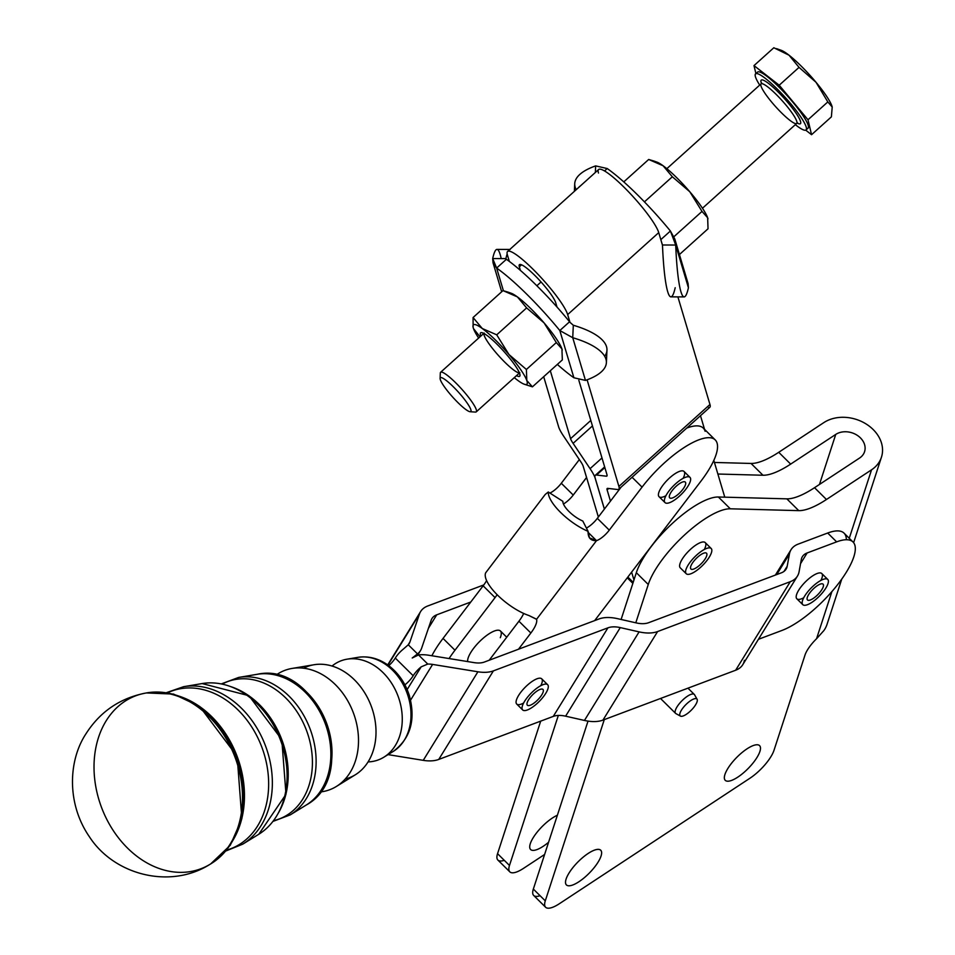 <?xml version="1.0" encoding="UTF-8"?>
<svg xmlns="http://www.w3.org/2000/svg" width="955" height="955" viewBox="0 0 955 955"><rect width="100%" height="100%" fill="white"/><g stroke="black" fill="none" stroke-linecap="round" stroke-linejoin="round"><path stroke-width="1.43" d="M660.526 698.475L675.591 713.373A13.31 4.345 -45.3 0 1 675.424 710.186A13.31 4.345 -45.3 0 1 675.639 709.577A13.31 4.345 -45.3 0 1 685.033 697.986A13.31 4.345 -45.3 0 1 694.309 694.44L687.958 688.161M504.276 860.324A26.621 8.679 -45.3 0 1 497.555 853.675L540.697 721.121L497.555 853.675L509.481 865.469A26.621 8.679 134.7 0 0 523.519 868.358L544.613 854.462L523.519 868.358A26.621 8.679 -45.3 0 1 509.827 871.855A26.621 8.679 -45.3 0 1 509.481 865.469L558.329 715.438L509.481 865.469L497.555 853.675A26.621 8.679 134.7 0 0 497.889 860.061L509.827 871.855M714.436 462.459L751.036 463.45A66.564 21.702 134.7 0 0 778.731 452.3L823.819 422.611A35.502 28.137 -162 0 1 865.445 423.566A35.502 28.137 -162 0 1 881.441 457.206A35.502 28.137 -162 0 1 871.545 469.812L849.258 538.286L871.545 469.812L826.457 499.501A66.564 21.702 -45.3 0 1 798.762 510.639L730.312 508.8L718.375 497.006A62.123 20.258 134.7 0 0 672.642 523.149A62.123 20.258 134.7 0 0 636.328 572.69L621.108 619.473L636.328 572.69L648.266 584.496L636.328 572.69A62.123 20.258 -45.3 0 1 672.642 523.149A62.123 20.258 -45.3 0 1 718.375 497.006L730.312 508.8A62.123 20.258 134.7 0 0 684.568 534.943A62.123 20.258 134.7 0 0 648.266 584.496A62.123 20.258 -45.3 0 1 684.568 534.943A62.123 20.258 -45.3 0 1 730.312 508.8L798.762 510.639L786.836 498.844A66.564 21.702 134.7 0 0 814.531 487.695L859.619 458.006A17.751 14.074 18 0 0 864.562 451.703A17.751 14.074 18 0 0 856.563 434.895A17.751 14.074 18 0 0 835.744 434.418L819.462 484.448L835.744 434.418L790.668 464.106A66.564 21.702 -45.3 0 1 762.973 475.244L717.885 474.026L762.973 475.244A66.564 21.702 134.7 0 0 790.668 464.106L835.744 434.418A17.751 14.074 -162 0 1 860.395 437.844A17.751 14.074 -162 0 1 859.619 458.006L814.531 487.695A66.564 21.702 -45.3 0 1 786.836 498.844L724.773 497.173L786.836 498.844L798.762 510.639A66.564 21.702 134.7 0 0 826.457 499.501L814.531 487.695L826.457 499.501L871.545 469.812A35.502 28.137 18 0 0 873.097 429.475A35.502 28.137 18 0 0 823.819 422.611L778.731 452.3L790.668 464.106L778.731 452.3A66.564 21.702 -45.3 0 1 751.036 463.45L762.973 475.244L751.036 463.45L714.436 462.459M540.076 895.718A26.621 8.679 -45.3 0 1 533.344 889.069L545.281 900.863L604.288 719.616L545.281 900.863L533.344 889.069L588.017 721.121L533.344 889.069A26.621 8.679 134.7 0 0 533.69 895.456L545.615 907.25A26.621 8.679 -45.3 0 1 545.281 900.863A26.621 8.679 134.7 0 0 559.32 903.752A26.621 8.679 -45.3 0 1 545.615 907.25M635.791 622.803L648.266 584.496L635.791 622.803M823.867 630.587L816.561 638.728L831.912 591.551L816.561 638.728L823.867 630.587A35.502 28.137 18 0 0 827.018 624.391L841.761 579.088M804.993 655.094L774.016 750.26L804.993 655.094A22.192 7.234 -45.3 0 1 816.561 638.728A22.192 7.234 134.7 0 0 804.993 655.094M749.926 778.241A26.621 8.679 134.7 0 0 774.016 750.26A26.621 8.679 -45.3 0 1 749.926 778.241L559.32 903.752L749.926 778.241M852.994 541.974A62.123 20.258 -45.3 0 1 836.282 586.334A62.123 20.258 -45.3 0 1 781.978 630.443A62.123 20.258 134.7 0 0 846.309 572.248A62.123 20.258 134.7 0 0 836.64 541.867A62.123 20.258 -45.3 0 1 852.994 541.974L844.041 533.129A62.123 20.258 134.7 0 0 827.687 533.021L836.64 541.867L807.142 552.957A26.621 14.54 31.7 0 0 802.379 556.67A26.621 14.54 31.7 0 0 801.293 559.57A26.621 14.54 -148.3 0 1 807.142 552.957L800.553 563.641L807.142 552.957L836.64 541.867L827.687 533.021L798.201 544.111A39.943 21.822 31.7 0 0 789.415 554.031L776.749 574.564L789.415 554.031L787.207 566.208A26.621 14.54 -148.3 0 1 781.345 572.833L648.648 622.696A26.621 14.54 -148.3 0 1 636.317 622.923L617.479 618.649A39.943 21.822 31.7 0 0 598.988 618.971A39.943 21.822 -148.3 0 1 617.479 618.649L636.317 622.923A26.621 14.54 31.7 0 0 648.648 622.696L781.345 572.833A26.621 14.54 31.7 0 0 786.108 569.108A26.621 14.54 31.7 0 0 787.207 566.208L784.007 571.4L787.207 566.208L789.415 554.031A39.943 21.822 -148.3 0 1 791.05 549.674A39.943 21.822 -148.3 0 1 798.201 544.111L827.687 533.021A62.123 20.258 -45.3 0 1 846.357 539.742M759.894 751.478A24.412 7.962 -45.3 0 1 729.692 780.987A24.412 7.962 -45.3 0 1 737.666 756.479A24.412 7.962 -45.3 0 1 759.894 751.478A24.412 7.962 134.7 0 0 759.583 745.628A24.412 7.962 134.7 0 0 736.759 757.387A24.412 7.962 134.7 0 0 725.263 780.331A24.412 7.962 134.7 0 0 742.966 773.275A24.412 7.962 134.7 0 0 759.894 751.478M601.041 856.062A24.412 7.962 -45.3 0 1 570.851 885.572A24.412 7.962 -45.3 0 1 578.826 861.076A24.412 7.962 -45.3 0 1 601.041 856.062A24.412 7.962 134.7 0 0 600.731 850.213A24.412 7.962 134.7 0 0 577.918 861.971A24.412 7.962 134.7 0 0 566.411 884.927A24.412 7.962 134.7 0 0 584.126 877.86A24.412 7.962 134.7 0 0 601.041 856.062M711.189 548.492A17.751 5.79 -45.3 0 1 711.845 550.259A17.751 5.79 134.7 0 0 691.945 559.917A17.751 5.79 134.7 0 0 692.327 573.143A17.751 5.79 134.7 0 0 711.845 550.259A17.751 5.79 -45.3 0 1 700.898 567.031A17.751 5.79 -45.3 0 1 686.227 573.728A17.751 5.79 -45.3 0 1 694.595 557.04A17.751 5.79 -45.3 0 1 711.189 548.492L705.22 542.583A17.751 5.79 134.7 0 0 692.339 547.716A17.751 5.79 134.7 0 0 680.032 563.581A17.751 5.79 -45.3 0 1 697.556 544.016A17.751 5.79 -45.3 0 1 704.324 549.459M548.588 842.25A24.412 7.962 -45.3 0 1 530.3 843.683A24.412 7.962 -45.3 0 1 557.386 815.236A24.412 7.962 134.7 0 0 536.638 832.796A24.412 7.962 134.7 0 0 530.622 849.532A24.412 7.962 134.7 0 0 548.588 842.25M724.773 497.173L718.375 497.006L724.773 497.173L713.815 460.394L724.773 497.173M580.664 461.563L563.689 436.256A35.502 5.897 48 0 1 558.639 426.873L543.693 376.712L558.639 426.873A35.502 5.897 -132 0 0 563.689 436.256L580.664 461.563A17.751 2.949 48 0 1 583.195 466.255A17.751 2.949 -132 0 0 580.664 461.563M592.446 425.942L573.096 443.359L590.071 468.666L601.984 457.946L590.071 468.666A35.502 5.897 48 0 1 595.12 478.049L604.372 509.111L595.156 478.025A35.502 5.897 -132 0 0 590.071 468.666L573.096 443.359L592.446 425.942M536.865 285.76L541.067 281.976L536.865 285.76M521.549 264.81L519.341 266.803L520.427 270.42L519.341 266.803L521.549 264.81M618.78 489.235L709.851 407.272A35.502 5.897 -132 0 0 709.959 404.49L618.9 486.453A35.502 5.897 48 0 1 618.78 489.235A35.502 5.897 48 0 1 617.551 489.509L607.786 488.375A17.751 2.949 -132 0 0 607.165 488.518A17.751 2.949 -132 0 0 607.117 489.903L608.693 488.483L607.117 489.903L610.46 501.124L621.132 487.122L597.341 518.338A13.31 4.345 -45.3 0 1 586.406 528.067A13.31 4.345 134.7 0 0 597.341 518.338L609.278 530.132A13.31 4.345 -45.3 0 1 596.505 540.649L536.543 619.317A22.192 7.234 -45.3 0 1 530.861 633.01L518.505 649.221L484.448 662.018L594.655 620.607L518.505 649.221L530.861 633.01L518.923 621.216L489.187 660.239L518.923 621.216L530.861 633.01A22.192 7.234 134.7 0 0 536.543 619.317L596.505 540.649A13.31 4.345 134.7 0 0 609.278 530.132L597.341 518.338L610.46 501.124L607.117 489.903A17.751 2.949 48 0 1 607.786 488.375L617.551 489.509A35.502 5.897 -132 0 0 618.9 486.453L709.959 404.49L677.895 296.886L709.959 404.49A35.502 5.897 48 0 1 708.622 407.546M607.105 475.447L606.294 476.187A17.751 2.949 -132 0 0 606.903 476.044A17.751 2.949 -132 0 0 606.962 474.647L578.826 380.257L606.962 474.647A17.751 2.949 48 0 1 606.294 476.187L607.105 475.447M555.738 302.783A27.074 4.5 -132 0 0 537.796 278.454A27.074 4.5 -132 0 0 519.425 264.678A27.074 4.5 -132 0 0 519.341 266.803A27.074 4.5 48 0 1 534.705 275.303A27.074 4.5 48 0 1 555.738 302.783L557.016 307.056L555.738 302.783M598.475 173.034A44.825 7.449 48 0 1 623.925 187.108A44.825 7.449 48 0 1 658.735 232.614L662.484 245.28L658.735 232.614L567.664 314.589L569.992 322.372L567.664 314.589L658.735 232.614A44.825 7.449 -132 0 0 629.047 192.325A44.825 7.449 -132 0 0 598.63 169.513L507.559 251.475A44.825 7.449 48 0 1 537.975 274.288A44.825 7.449 48 0 1 567.664 314.589A44.825 7.449 -132 0 0 532.854 269.071A44.825 7.449 -132 0 0 507.415 254.997A44.825 7.449 48 0 1 507.559 251.475M587.11 379.827L618.9 486.453L587.11 379.827M595.18 478.109A35.502 5.897 48 0 1 595.299 475.315A35.502 5.897 48 0 1 596.529 475.041L604.849 467.556L596.529 475.041L606.294 476.187L596.529 475.041A35.502 5.897 -132 0 0 595.18 478.109L604.408 509.063L595.18 478.109M590.811 420.451L570.565 438.667A17.751 2.949 -132 0 0 573.096 443.359A17.751 2.949 48 0 1 570.565 438.667L550.319 370.743L570.565 438.667L590.811 420.451M633.201 582.335L627.853 577.047L633.201 582.335M631.613 572.117L633.965 579.983L631.613 572.117M508.323 251.141A82.094 9.275 -89.8 0 1 510.209 249.446L496.982 249.398A82.094 9.275 90.2 0 0 492.685 258.554L505.911 258.602L506.401 259.294A82.094 13.657 48 0 1 509.325 261.407L507.415 254.997L509.325 261.407A82.094 13.657 48 0 1 520.427 270.42A82.094 13.657 -132 0 0 509.325 261.407A82.094 13.657 -132 0 0 506.401 259.294L496.636 268.069A82.094 13.657 48 0 1 559.821 330.537L569.574 321.763L569.992 322.372L569.574 321.763A82.094 13.657 -132 0 0 557.016 307.056A82.094 13.657 48 0 1 569.574 321.763L559.821 330.537L572.737 337.712L573.31 325.249L570.004 322.36L573.31 325.249L572.737 337.712L559.821 330.537L573.895 377.762A82.094 13.657 48 0 1 557.35 364.416A82.094 13.657 -132 0 0 573.895 377.762L585.463 380.412L572.737 337.712L585.463 380.412A82.094 28.578 -177.4 0 0 572.737 337.712A82.094 28.578 2.6 0 1 606.389 362.625A82.094 28.578 2.6 0 1 585.463 380.412L573.895 377.762L559.821 330.537A82.094 13.657 -132 0 0 496.636 268.069L493.019 262.721L492.685 258.554A82.094 9.275 -89.8 0 1 501.208 258.59M744.423 660.323A39.943 21.822 -148.3 0 1 735.637 670.243L602.939 720.118A39.943 21.822 -148.3 0 1 584.448 720.44L565.611 716.178A26.621 14.54 31.7 0 0 553.279 716.393L438.739 759.44A39.943 21.822 -148.3 0 1 423.244 760.347L388.04 754.617L423.244 760.347L477.906 671.783L432.615 664.417L410.59 700.122L432.615 664.417L477.906 671.783L423.244 760.347A39.943 21.822 31.7 0 0 438.739 759.44L553.279 716.393L607.941 627.829L493.401 670.876L438.739 759.44L493.401 670.876A39.943 21.822 -148.3 0 1 477.906 671.783A39.943 21.822 31.7 0 0 493.401 670.876L607.941 627.829L553.279 716.393A26.621 14.54 -148.3 0 1 565.611 716.178L584.448 720.44L639.098 631.876L620.273 627.602L565.611 716.178L620.273 627.602A26.621 14.54 31.7 0 0 607.941 627.829A26.621 14.54 -148.3 0 1 620.273 627.602L639.098 631.876L584.448 720.44A39.943 21.822 31.7 0 0 602.939 720.118L735.637 670.243L790.298 581.679L657.601 631.553L602.939 720.118L657.601 631.553A39.943 21.822 -148.3 0 1 639.098 631.876A39.943 21.822 31.7 0 0 657.601 631.553L790.298 581.679L735.637 670.243A39.943 21.822 31.7 0 0 742.775 664.668L797.437 576.104A39.943 21.822 -148.3 0 1 790.298 581.679A39.943 21.822 31.7 0 0 799.084 571.747A39.943 21.822 -148.3 0 1 797.437 576.104M428.831 655.261L474.122 662.627A26.621 14.54 31.7 0 0 484.448 662.018A26.621 14.54 -148.3 0 1 474.122 662.627L428.831 655.261A39.943 21.822 31.7 0 0 418.541 654.939A39.943 21.822 -148.3 0 1 428.831 655.261M412.226 657.995L418.541 654.939L427.756 664.059A26.621 14.54 -148.3 0 1 432.615 664.417A26.621 14.54 31.7 0 0 427.756 664.059L418.541 654.939L412.226 657.995L417.49 653.9L408.274 644.78L403.273 649.149A13.31 4.345 134.7 0 0 395.286 658.043L413.181 675.734A13.31 4.345 -45.3 0 1 421.167 666.853L427.756 664.059L421.167 666.853L407.152 689.57L421.167 666.853A13.31 4.345 134.7 0 0 413.181 675.734L395.286 658.043A13.31 4.345 -45.3 0 1 388.757 665.671A13.31 4.345 134.7 0 0 395.286 658.043A13.31 4.345 -45.3 0 1 403.273 649.149L408.274 644.78L417.49 653.9L412.226 657.995M801.293 559.57L799.084 571.747L801.293 559.57M523.591 703.071A17.751 5.79 -45.3 0 1 517.419 697.568A17.751 5.79 -45.3 0 1 535.218 679.578A17.751 5.79 -45.3 0 1 540.781 685.678M598.988 618.971L594.655 620.607L598.988 618.971M758.449 639.289L781.978 630.443L758.449 639.289M803.704 597.794A17.751 5.79 -45.3 0 1 797.532 592.303A17.751 5.79 -45.3 0 1 815.331 574.301A17.751 5.79 -45.3 0 1 820.894 580.413M404.908 684.866A13.31 4.345 134.7 0 0 413.181 675.734A13.31 4.345 -45.3 0 1 404.908 684.866M419.472 614.005L387.957 665.086L419.472 614.005A39.943 21.822 -148.3 0 1 420.63 611.546A39.943 21.822 -148.3 0 1 427.768 605.971L483.803 584.914L427.768 605.971A39.943 21.822 31.7 0 0 419.472 614.005L409.922 641.975L419.472 614.005M408.036 645.043L409.922 641.975A26.621 14.54 -148.3 0 1 408.274 644.78A26.621 14.54 31.7 0 0 409.158 643.61A26.621 14.54 31.7 0 0 409.922 641.975L408.036 645.043M431.194 620.177L421.644 648.147A39.943 21.822 -148.3 0 1 420.487 650.606A39.943 21.822 -148.3 0 1 417.49 653.9A39.943 21.822 31.7 0 0 421.644 648.147L431.194 620.177A26.621 14.54 -148.3 0 1 436.721 614.829L428.437 628.259L436.721 614.829A26.621 14.54 31.7 0 0 431.958 618.542A26.621 14.54 31.7 0 0 431.194 620.177M431.863 655.751A62.123 20.258 -45.3 0 1 443.036 638.418L470.779 602.02L436.721 614.829L470.779 602.02L443.036 638.418A62.123 20.258 134.7 0 0 431.863 655.751M715.223 439.909A62.123 20.258 -45.3 0 1 701.03 481.045L594.655 620.607L701.03 481.045A62.123 20.258 134.7 0 0 706.843 437.772A62.123 20.258 134.7 0 0 642.058 487.122A62.123 20.258 -45.3 0 1 715.223 439.909L703.298 428.103A62.123 20.258 134.7 0 0 686.74 428.079A62.123 20.258 -45.3 0 1 705.148 431.302M704.563 429.368L700.492 415.7L704.563 429.368M586.537 477.476L583.195 466.255L586.597 477.536L573.227 495.06A13.31 4.345 -45.3 0 1 563.45 504.025A13.31 4.345 134.7 0 0 573.227 495.06L586.537 477.476M642.058 487.122L609.278 530.132L642.058 487.122L632.091 477.261L642.058 487.122M665.933 495.729A17.751 5.79 -45.3 0 1 663.116 484.949A17.751 5.79 -45.3 0 1 679.841 471.257A17.751 5.79 -45.3 0 1 683.123 478.336M545.353 494.356L548.277 492.004L562.877 501.351A17.751 6.184 37.3 0 0 582.789 521.024A17.751 6.184 -142.7 0 1 562.877 501.351L548.277 492.004A35.502 12.367 37.3 0 0 588.089 531.35L589.438 537.844L596.505 540.649L587.97 532.21L596.505 540.649C590.703 540.9 587.898 537.808 588.089 531.35A35.502 12.367 -142.7 0 1 548.277 492.004L545.21 494.475L485.653 572.833A35.502 12.367 37.3 0 0 497.662 595.228A35.502 12.367 37.3 0 0 528.963 615.533L536.364 619.115M523.674 613.444A22.192 7.234 -45.3 0 1 518.923 621.216A22.192 7.234 134.7 0 0 523.674 613.444M598.355 517.001L586.597 477.536L598.355 517.001M497.137 594.702A22.192 7.234 -45.3 0 1 495.06 597.615L454.974 650.224A62.123 20.258 134.7 0 0 449.065 658.556A62.123 20.258 -45.3 0 1 454.974 650.224L443.036 638.418L454.974 650.224L495.06 597.615L483.135 585.821L470.779 602.02L483.135 585.821L495.06 597.615A22.192 7.234 134.7 0 0 497.137 594.702M506.735 637.224L500.444 631.004A22.741 7.413 134.7 0 0 485.427 636.388A22.741 7.413 134.7 0 0 467.663 661.576A22.741 7.413 -45.3 0 1 486.119 635.863A22.741 7.413 -45.3 0 1 500.695 636.591A22.741 7.413 -45.3 0 1 500.277 637.725M579.339 459.594L561.301 483.266L573.227 495.06L561.301 483.266L579.339 459.594M486.608 580.58A22.192 7.234 -45.3 0 1 483.135 585.821A22.192 7.234 134.7 0 0 486.608 580.58M549.925 493.067A13.31 4.345 134.7 0 0 561.301 483.266A13.31 4.345 -45.3 0 1 549.925 493.067M588.089 531.35L582.789 521.024L588.089 531.35M536.543 619.317L528.963 615.533A35.502 12.367 -142.7 0 1 497.662 595.228A35.502 12.367 -142.7 0 1 485.653 572.833M557.016 307.056A82.094 13.657 -132 0 0 520.427 270.42A82.094 13.657 48 0 1 557.016 307.056M606.389 362.625L606.962 350.163A82.094 28.578 -177.4 0 0 573.31 325.249A82.094 28.578 2.6 0 1 604.694 356.299M505.911 258.602A82.094 9.275 -89.8 0 1 507.153 253.958A82.094 9.275 90.2 0 0 505.911 258.602L506.401 259.294L505.911 258.602L492.685 258.554L496.636 268.069L506.401 259.294M503.392 290.726L496.636 268.069L503.392 290.726M576.235 189.663A82.094 28.578 2.6 0 1 595.645 165.895L607.225 168.546A82.094 13.657 48 0 1 670.398 231.015L674.779 238.941L675.698 245.041L662.472 244.993L661.039 240.421L662.472 244.993L675.698 245.041L670.398 231.015L660.824 239.633L670.398 231.015A82.094 13.657 -132 0 0 607.225 168.546L604.539 170.957L607.225 168.546L595.645 165.895A82.094 28.578 -177.4 0 0 574.731 183.682L574.373 191.334M688.077 283.528L688.424 287.753A82.094 9.275 -89.8 0 1 684.138 296.91A82.094 9.275 -89.8 0 1 675.698 245.041A82.094 9.275 90.2 0 0 688.424 287.753L675.698 245.041L688.424 287.753L688.089 283.587L674.779 238.941M675.197 287.706A82.094 9.275 -89.8 0 1 662.472 244.993A82.094 9.275 90.2 0 0 670.911 296.862L684.138 296.91M578.097 187.992A82.094 28.578 2.6 0 1 580.58 185.759A82.094 28.578 -177.4 0 0 578.097 187.992M595.347 172.461L595.645 165.895L595.347 172.461M680.223 712.502A11.89 3.88 134.7 0 0 690.19 711.236A11.89 3.88 134.7 0 0 695.192 698.594A11.89 3.88 134.7 0 0 680.223 712.502A11.89 3.88 -45.3 0 1 689.009 701.83A11.89 3.88 -45.3 0 1 697.102 699.287A11.89 3.88 -45.3 0 1 691.289 710.174A11.89 3.88 -45.3 0 1 680.461 716.119A11.89 3.88 -45.3 0 1 680.223 712.502M697.102 699.287L694.56 694.763A13.31 4.345 134.7 0 0 685.487 697.616A13.31 4.345 134.7 0 0 675.639 709.577A13.31 4.345 134.7 0 0 675.913 713.612L680.461 716.119M461.743 395.979A22.741 3.784 -132 0 0 440.207 379.207A22.741 3.784 -132 0 0 464.787 408.728A22.741 3.784 -132 0 0 461.743 395.979A22.741 3.784 48 0 1 470.099 411.724A22.741 3.784 48 0 1 452.765 397.173A22.741 3.784 48 0 1 440.112 378.407A22.741 3.784 48 0 1 461.743 395.979M470.099 411.724L475.423 412.083A26.621 4.429 -132 0 0 465.634 393.639A26.621 4.429 -132 0 0 440.315 373.071L440.112 378.407M806.056 129.94L808.014 128.185A37.723 6.267 -132 0 0 792.996 102.364A37.723 6.267 -132 0 0 757.542 72.114L755.596 73.869A37.723 6.267 48 0 1 791.038 104.119A37.723 6.267 48 0 1 806.056 129.94A37.723 6.267 48 0 1 795.336 124.663A37.723 6.267 -132 0 0 806.366 127.707A37.723 6.267 -132 0 0 791.038 104.119A37.723 6.267 -132 0 0 761.004 75.338A37.723 6.267 -132 0 0 759.714 85.091A37.723 6.267 48 0 1 755.596 73.869M779.925 49.958A39.943 6.637 48 0 1 789.045 55.211A39.943 6.637 48 0 1 816.036 82.297A39.943 6.637 48 0 1 832.211 107.044L827.818 101.922L807.99 119.769L811.559 134.703L831.387 116.856L832.211 107.044A39.943 6.637 -132 0 0 816.036 82.297L799.037 67.375L789.045 55.211L773.825 47.75L753.996 65.597L755.906 73.583L753.996 65.597L773.825 47.75L789.045 55.211L799.037 67.375L779.208 85.222L753.996 65.597L779.208 85.222L799.037 67.375L816.036 82.297L827.818 101.922L816.036 82.297A39.943 6.637 -132 0 0 789.045 55.211A39.943 6.637 -132 0 0 781.106 50.257L776.487 48.633M831.387 116.856L811.559 134.703L805.71 130.155L811.559 134.703L807.99 119.769L779.208 85.222L807.99 119.769L827.818 101.922L832.211 107.044L831.387 116.856M757.124 73.607A37.723 6.267 48 0 1 792.996 102.364A37.723 6.267 48 0 1 806.474 128.447M788.758 103.629A29.283 4.871 48 0 1 797.234 123.111A29.283 4.871 -132 0 0 788.758 103.629A29.283 4.871 -132 0 0 767.999 83.025A29.283 4.871 -132 0 0 761.457 83.36A29.283 4.871 48 0 1 767.999 83.025A29.283 4.871 48 0 1 788.758 103.629M796.983 122.729L797.759 123.016L796.685 123.446A26.621 4.429 -132 0 0 786.084 105.229A26.621 4.429 48 0 1 796.685 123.458A26.621 4.429 48 0 1 775.579 106.614A26.621 4.429 48 0 1 761.063 83.873A26.621 4.429 48 0 1 786.084 105.229A26.621 4.429 -132 0 0 761.063 83.873L666.841 168.677M484.197 333.056L440.613 372.283A26.621 4.429 48 0 1 465.634 393.639A26.621 4.429 48 0 1 476.235 411.868L519.83 372.641M510.268 292.982A39.943 6.637 48 0 1 517.407 296.91A39.943 6.637 48 0 1 544.075 322.886A39.943 6.637 48 0 1 561.934 348.897A39.943 6.637 48 0 1 562.28 350.067A39.943 6.637 -132 0 0 562.256 350.007A39.943 6.637 -132 0 0 561.934 348.897L556.299 342.57L544.075 322.886L526.623 307.904L517.407 296.91L502.975 290.607L473.071 317.526L502.975 290.607L508.096 292.146L517.407 296.91L526.623 307.904L496.719 334.823L482.287 328.52A39.943 6.637 48 0 1 508.943 354.496L496.719 334.823L526.623 307.904L544.075 322.886L556.299 342.57L526.396 369.478L508.943 354.496A39.943 6.637 48 0 1 526.802 380.508L526.396 369.478L556.299 342.57L561.934 348.897L562.328 359.928L532.436 386.835L525.131 384.471M480.019 336.817L473.477 328.556A39.943 6.637 48 0 1 473.143 327.446A39.943 6.637 48 0 1 482.287 328.52L473.071 317.526L473.131 327.386L473.071 317.526L482.287 328.52L496.719 334.823L508.943 354.496L526.396 369.478L526.802 380.508A39.943 6.637 48 0 1 524.247 384.22A39.943 6.637 48 0 1 517.992 380.544A39.943 6.637 48 0 1 514.268 377.631A39.943 6.637 -132 0 0 517.992 380.544A39.943 6.637 -132 0 0 526.802 380.508L532.436 386.835L526.802 380.508A39.943 6.637 -132 0 0 508.943 354.496A39.943 6.637 -132 0 0 482.287 328.52A39.943 6.637 -132 0 0 473.477 328.556L480.019 336.817M478.646 338.058A39.943 6.637 48 0 1 473.477 328.556A39.943 6.637 -132 0 0 478.646 338.058M524.247 384.22L532.436 386.835L562.328 359.928L561.934 348.897A39.943 6.637 -132 0 0 544.075 322.886A39.943 6.637 -132 0 0 517.407 296.91A39.943 6.637 -132 0 0 511.152 293.233L508.096 292.146M506.58 354.508A29.187 4.847 48 0 1 516.476 375.649A29.187 4.847 -132 0 0 519.986 375.363A29.187 4.847 -132 0 0 508.048 356.251A29.187 4.847 -132 0 0 506.58 354.508A29.187 4.847 -132 0 0 481.499 332.603A29.187 4.847 -132 0 0 480.854 336.076A29.187 4.847 48 0 1 486.752 335.277A29.187 4.847 48 0 1 506.58 354.508M519.365 372.844A26.621 4.429 48 0 1 498.725 355.809A26.621 4.429 48 0 1 483.946 333.486M623.77 181.892L648.684 159.473L623.77 181.892M708.037 228.782L679.435 254.531L708.037 228.782L707.643 217.752L702.009 211.425L689.785 191.74L672.332 176.759L663.116 165.764L648.684 159.473L653.805 161.001L663.116 165.764L672.332 176.759L644.446 201.863L672.332 176.759L689.785 191.74L702.009 211.425L673.967 236.661L702.009 211.425L707.643 217.752L708.037 228.782M655.978 161.837A39.943 6.637 48 0 1 663.116 165.764A39.943 6.637 48 0 1 689.785 191.74A39.943 6.637 48 0 1 707.643 217.752A39.943 6.637 48 0 1 707.989 218.922A39.943 6.637 -132 0 0 707.965 218.862A39.943 6.637 -132 0 0 707.643 217.752A39.943 6.637 -132 0 0 689.785 191.74A39.943 6.637 -132 0 0 663.116 165.764A39.943 6.637 -132 0 0 656.861 162.087L653.805 161.001M368.069 761.911A52.943 40.85 -110.6 0 0 397.984 695.968A52.943 40.85 -110.6 0 0 332.03 666.041A52.943 40.85 69.4 0 1 347.023 659.189A52.943 40.85 69.4 0 1 397.984 695.968A52.943 40.85 69.4 0 1 383.862 757.196A52.943 40.85 69.4 0 1 368.069 761.911M303.583 668.202A59.437 45.852 69.4 0 1 371.197 706.032A59.437 45.852 69.4 0 1 345.233 779.017M336.327 786.49L355.344 774.768A59.437 45.852 -110.6 0 0 371.197 706.032A59.437 45.852 -110.6 0 0 313.992 664.752L291.967 668.452A63.758 49.194 69.4 0 1 353.338 712.74A63.758 49.194 69.4 0 1 336.327 786.49A63.758 49.194 69.4 0 1 320.247 791.97A63.758 49.194 -110.6 0 0 353.338 712.74A63.758 49.194 -110.6 0 0 276.258 674.922A63.758 49.194 69.4 0 1 291.967 668.452M273.799 820.608A73.368 56.608 -110.6 0 0 306.471 730.36A73.368 56.608 -110.6 0 0 222.455 683.959A73.368 56.608 69.4 0 1 306.471 730.36A73.368 56.608 69.4 0 1 273.799 820.608M226.633 850.093A84.183 64.952 -110.6 0 0 261.825 747.132A84.183 64.952 -110.6 0 0 167.531 692.829A84.183 64.952 69.4 0 1 261.825 747.132A84.183 64.952 69.4 0 1 226.633 850.093M209.849 864.418A92.42 71.315 -110.6 0 0 235.014 757.208A92.42 71.315 -110.6 0 0 145.458 693.115A92.42 71.315 69.4 0 1 235.014 757.208A92.42 71.315 69.4 0 1 209.837 864.418A92.42 71.315 69.4 0 1 127.612 848.171A92.42 71.315 69.4 0 1 94.676 755.274A92.42 71.315 69.4 0 1 145.458 693.115C119.876 698.201 100.072 711.738 86.022 733.715C68.294 760.419 66.552 803.597 89.364 836.711C114.397 875.425 170.539 889.32 209.837 864.418L210.685 863.917A92.241 71.171 -110.6 0 0 235.813 756.909A92.241 71.171 -110.6 0 0 146.437 692.936A92.241 71.171 -110.6 0 0 145.948 693.032M210.267 864.168A92.241 71.171 -110.6 0 0 210.685 863.917A92.241 71.171 69.4 0 0 235.813 756.909A92.241 71.171 69.4 0 0 146.437 692.936L173.535 694.082L199.655 706.413L237.15 756.408L241.866 818.722L230.322 845.199L210.685 863.917M232.71 840.698A90.164 69.572 -110.6 0 0 178.299 695.909M225.893 850.977L242.773 844.136A85.055 65.62 -110.6 0 0 265.466 745.771A85.055 65.62 -110.6 0 0 183.599 686.693A85.055 65.62 69.4 0 1 265.466 745.771A85.055 65.62 69.4 0 1 242.773 844.136L258.769 834.276A81.402 62.815 -110.6 0 0 280.495 740.113A81.402 62.815 -110.6 0 0 202.138 683.565A81.402 62.815 69.4 0 1 280.495 740.113A81.402 62.815 69.4 0 1 258.769 834.276L285.999 794.285L281.797 739.624L248.969 695.729L202.138 683.565L183.599 686.693L166.397 692.662M278 813.6A79.337 61.216 -110.6 0 0 230.227 686.454M273.261 821.3L290.296 814.854A74.227 57.276 -110.6 0 0 310.1 728.987A74.227 57.276 -110.6 0 0 238.655 677.429A74.227 57.276 69.4 0 1 310.1 728.987A74.227 57.276 69.4 0 1 290.296 814.854L306.304 804.993A70.586 54.471 -110.6 0 0 325.142 723.341A70.586 54.471 -110.6 0 0 257.193 674.302A70.586 54.471 69.4 0 1 325.142 723.341A70.586 54.471 69.4 0 1 306.304 804.993C361.539 774.887 318.588 660.574 257.193 674.302L238.655 677.429L221.584 683.792M323.077 786.896A68.521 52.871 -110.6 0 0 281.725 676.868M347.023 659.189L357.982 657.338C369 655.751 379.386 658.616 389.139 665.957C398.641 673.394 405.374 683.219 409.313 695.431C415.891 719.795 410.555 738.442 393.329 751.37A50.794 39.191 -110.6 0 0 406.878 692.626A50.794 39.191 -110.6 0 0 357.982 657.338A50.794 39.191 69.4 0 1 406.878 692.626A50.794 39.191 69.4 0 1 393.329 751.37L383.862 757.196M698.845 565.885A11.09 3.617 -45.3 0 1 691.527 564.596A11.09 3.617 -45.3 0 1 705.745 552.85A11.09 3.617 -45.3 0 1 698.845 565.885A11.09 3.617 134.7 0 0 706.509 553.22A11.09 3.617 134.7 0 0 696.135 558.568A11.09 3.617 134.7 0 0 690.907 569.001A11.09 3.617 134.7 0 0 698.845 565.885M680.032 563.581A17.751 5.79 134.7 0 0 680.258 567.831L686.227 573.728M673.681 485.629A17.751 5.79 134.7 0 0 668.536 503.01A17.751 5.79 134.7 0 0 690.31 481.308A17.751 5.79 134.7 0 0 673.681 485.629A17.751 5.79 -45.3 0 1 689.988 477.357A17.751 5.79 -45.3 0 1 681.619 494.045A17.751 5.79 -45.3 0 1 665.026 502.605A17.751 5.79 -45.3 0 1 673.681 485.629M685.368 482.156A11.09 3.617 -45.3 0 1 675.651 496.254A11.09 3.617 -45.3 0 1 671.508 491.538A11.09 3.617 -45.3 0 1 685.368 482.156A11.09 3.617 134.7 0 0 685.308 482.096A11.09 3.617 134.7 0 0 674.934 487.444A11.09 3.617 134.7 0 0 669.706 497.877A11.09 3.617 134.7 0 0 679.996 492.613A11.09 3.617 134.7 0 0 685.368 482.156M689.988 477.357L684.019 471.46A17.751 5.79 134.7 0 0 667.712 479.732A17.751 5.79 134.7 0 0 663.116 484.949A17.751 5.79 134.7 0 0 659.057 496.707L665.026 502.605M828.415 581.213A17.751 5.79 134.7 0 0 808.515 590.87A17.751 5.79 134.7 0 0 808.897 604.085A17.751 5.79 134.7 0 0 828.415 581.213A17.751 5.79 -45.3 0 1 817.468 597.973A17.751 5.79 -45.3 0 1 802.797 604.67A17.751 5.79 -45.3 0 1 811.165 587.982A17.751 5.79 -45.3 0 1 827.758 579.434A17.751 5.79 -45.3 0 1 828.415 581.213M815.415 596.827A11.09 3.617 -45.3 0 1 808.097 595.538A11.09 3.617 -45.3 0 1 822.327 583.803A11.09 3.617 -45.3 0 1 815.415 596.827A11.09 3.617 134.7 0 0 823.079 584.162A11.09 3.617 134.7 0 0 812.705 589.51A11.09 3.617 134.7 0 0 807.476 599.943A11.09 3.617 134.7 0 0 815.415 596.827M827.758 579.434L821.789 573.537A17.751 5.79 134.7 0 0 805.196 582.084A17.751 5.79 134.7 0 0 796.828 598.773L802.797 604.67M548.313 686.478A17.751 5.79 134.7 0 0 528.402 696.135A17.751 5.79 134.7 0 0 528.795 709.362A17.751 5.79 134.7 0 0 548.313 686.478A17.751 5.79 -45.3 0 1 537.367 703.238A17.751 5.79 -45.3 0 1 522.683 709.947A17.751 5.79 -45.3 0 1 531.052 693.258A17.751 5.79 -45.3 0 1 547.645 684.699A17.751 5.79 -45.3 0 1 548.313 686.478M535.313 702.092A11.09 3.617 -45.3 0 1 527.984 700.815A11.09 3.617 -45.3 0 1 542.213 689.068A11.09 3.617 -45.3 0 1 535.313 702.092A11.09 3.617 134.7 0 0 542.965 689.438A11.09 3.617 134.7 0 0 532.604 694.774A11.09 3.617 134.7 0 0 527.363 705.208A11.09 3.617 134.7 0 0 535.313 702.092M547.645 684.699L541.688 678.802A17.751 5.79 134.7 0 0 525.083 687.361A17.751 5.79 134.7 0 0 516.727 704.05L522.683 709.947M628.414 577.608A62.123 20.258 -45.3 0 1 627.626 577.345M853.615 542.679L881.441 457.206M595.299 475.315L604.646 466.9M632.855 583.362L627.256 577.823M791.05 549.674L775.388 575.065M417.717 655.082L420.487 650.606M420.63 611.546L387.706 664.907M501.685 291.776L493.019 262.721M761.803 83.646L761.613 82.846L761.063 83.873M796.685 123.446L702.462 208.25M145.458 693.115L146.437 692.936"/></g></svg>
